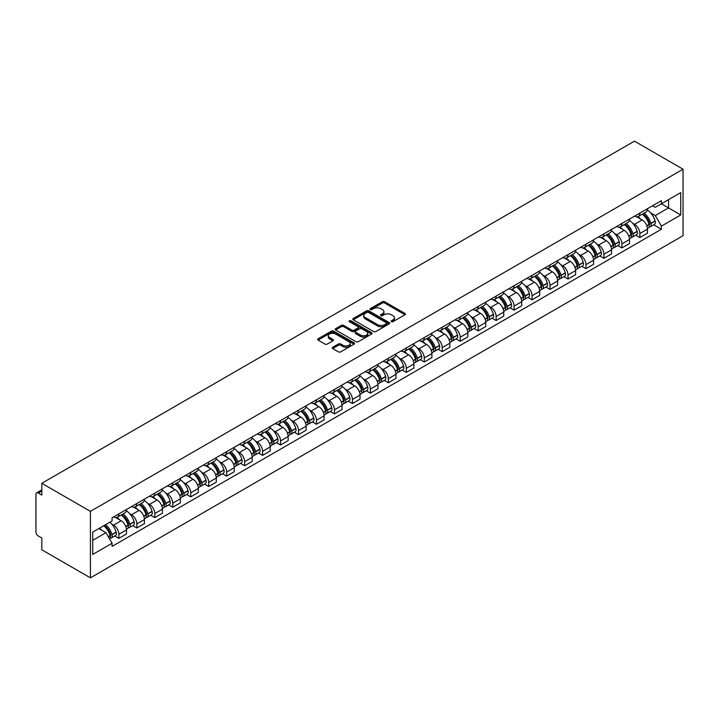 <?xml version="1.0" encoding="UTF-8"?>
<svg xmlns="http://www.w3.org/2000/svg" width="719" height="719" viewBox="0 0 719 719"><rect width="100%" height="100%" fill="white"/><g stroke="black" fill="none" stroke-linecap="round" stroke-linejoin="round"><path stroke-width="1.08" d="M391.379 321.69A1.123 0.647 0 0 0 392.96 321.69L404.968 314.751A1.6 0.926 0 0 0 405.435 314.104A1.6 0.926 0 0 0 404.968 313.448L384.62 301.701A1.6 0.926 0 0 0 382.364 301.701L370.348 308.631A1.123 0.647 0 0 0 370.024 309.089A1.123 0.647 0 0 0 370.348 309.547A1.123 0.647 0 0 0 371.93 309.547L373.485 308.649A5.114 2.957 0 0 1 380.719 308.649L382.418 309.628A5.114 2.957 0 0 1 383.919 311.713A5.114 2.957 0 0 1 382.418 313.808L380.863 314.706A1.123 0.647 0 0 0 380.531 315.165A1.123 0.647 0 0 0 380.863 315.614A1.123 0.647 0 0 0 382.445 315.614L384 314.724A5.114 2.957 0 0 1 391.235 314.724L392.934 315.695A5.114 2.957 0 0 1 394.425 317.789A5.114 2.957 0 0 1 392.934 319.874L391.379 320.773A1.123 0.647 0 0 0 391.046 321.231A1.123 0.647 0 0 0 391.379 321.69L391.379 320.773M332.735 347.25A1.6 0.926 0 0 0 332.268 347.906A1.6 0.926 0 0 0 332.735 348.562L338.442 351.852A1.6 0.926 0 0 0 340.707 351.852L354.045 344.149A1.6 0.926 0 0 0 354.512 343.502A1.6 0.926 0 0 0 354.045 342.846L333.697 331.099A1.6 0.926 0 0 0 331.432 331.099L318.095 338.802A1.6 0.926 0 0 0 317.627 339.458A1.6 0.926 0 0 0 318.095 340.105L324.988 344.086A1.6 0.926 0 0 0 327.253 344.086L332.96 340.797A1.6 0.926 0 0 0 333.427 340.141A1.6 0.926 0 0 0 332.96 339.485L329.545 337.517A4.278 2.472 0 0 1 328.286 335.764A4.278 2.472 0 0 1 330.929 333.49A4.278 2.472 0 0 1 335.593 334.02L348.985 341.759A4.278 2.472 0 0 1 350.234 343.502A4.278 2.472 0 0 1 347.601 345.785A4.278 2.472 0 0 1 342.936 345.246L340.707 343.961A1.6 0.926 0 0 0 338.442 343.961L332.735 347.25L332.735 348.562M90.423 511.362L41.819 483.303L634.455 141.149L683.05 169.208L90.423 511.362L90.423 577.851L683.05 235.697L683.05 169.208M373.601 331.558A1.6 0.926 0 0 0 375.857 331.558L389.195 323.856A1.6 0.926 0 0 0 389.671 323.208A1.6 0.926 0 0 0 389.195 322.552L368.856 310.806A1.6 0.926 0 0 0 366.591 310.806L353.254 318.508A1.6 0.926 0 0 0 352.786 319.155A1.6 0.926 0 0 0 353.254 319.811L373.601 331.558M349.802 321.932A1.123 0.647 0 0 1 350.935 322.085L350.935 320.755L371.624 332.699A1.6 0.926 0 0 1 372.091 333.355A1.6 0.926 0 0 1 371.624 334.002L358.287 341.705A1.6 0.926 0 0 1 356.022 341.705L335.674 329.958L341.381 326.687L341.381 325.356L335.674 328.655A1.6 0.926 0 0 0 335.207 329.302A1.6 0.926 0 0 0 335.674 329.958L335.674 328.655M341.381 326.687A1.6 0.926 0 0 1 343.646 326.687L343.646 325.356A1.6 0.926 0 0 0 341.381 325.356M343.646 325.356L351.897 330.12A1.6 0.926 0 0 0 354.152 330.12L357.945 327.936A1.6 0.926 0 0 0 358.413 327.28A1.6 0.926 0 0 0 357.945 326.633L349.353 321.672A1.123 0.647 0 0 1 349.021 321.213A1.123 0.647 0 0 1 349.713 320.62A1.123 0.647 0 0 1 350.935 320.755M41.819 483.303L41.819 495.067L38.251 493.009A3.253 1.878 -120 0 0 36.624 492.848A3.253 1.878 -120 0 0 35.95 494.339L35.95 531.97A3.253 1.878 -120 0 0 38.251 535.961L41.819 538.019L41.819 549.792L90.423 577.851M639.865 213.094A7.496 4.323 60 0 1 638.31 216.455L645.914 212.069A7.496 4.323 -120 0 0 647.468 208.708M632.648 223.223L634.562 224.328A7.496 4.323 60 0 1 639.865 233.504L647.468 229.118A7.496 4.323 -120 0 0 642.166 219.942L636.728 216.796M647.468 229.118L647.468 233.172L639.865 237.558L635.74 235.176M638.31 216.455A7.496 4.323 60 0 1 634.625 216.113M639.865 233.504L639.865 237.558M621.899 223.465A7.496 4.323 60 0 1 620.344 226.827L627.948 222.441A7.496 4.323 -120 0 0 629.502 219.079M617.774 245.556L621.899 247.929L629.502 243.543L629.502 239.49A7.496 4.323 -120 0 0 624.2 230.314L618.762 227.168M620.344 226.827A7.496 4.323 60 0 1 616.659 226.485M614.682 233.594L616.605 234.7A7.496 4.323 60 0 1 621.899 243.876L621.899 247.929M603.933 233.837A7.496 4.323 60 0 1 602.378 237.198L609.982 232.812A7.496 4.323 -120 0 0 611.536 229.451M599.808 255.928L603.933 258.301L611.536 253.915L611.536 249.861A7.496 4.323 -120 0 0 606.234 240.685L600.796 237.54M602.378 237.198A7.496 4.323 60 0 1 598.693 236.866M596.716 243.966L598.639 245.071A7.496 4.323 60 0 1 603.933 254.247L603.933 258.301M585.967 244.208A7.496 4.323 60 0 1 584.412 247.57L592.016 243.184A7.496 4.323 -120 0 0 593.57 239.822M581.842 266.3L585.967 268.672L593.57 264.286L593.57 260.233A7.496 4.323 -120 0 0 588.268 251.057L582.83 247.92M584.412 247.57A7.496 4.323 60 0 1 580.727 247.237M578.75 254.337L580.673 255.443A7.496 4.323 60 0 1 585.967 264.619L585.967 268.672M568.001 254.58A7.496 4.323 60 0 1 566.455 257.941L574.05 253.555A7.496 4.323 -120 0 0 575.604 250.194M563.885 276.671L568.001 279.053L575.604 274.658L575.604 270.605A7.496 4.323 -120 0 0 570.302 261.428L564.864 258.292M566.455 257.941A7.496 4.323 60 0 1 562.761 257.609M560.784 264.709L562.707 265.814A7.496 4.323 60 0 1 568.001 274.991L568.001 279.053M550.035 264.952A7.496 4.323 60 0 1 548.489 268.313L556.084 263.927A7.496 4.323 -120 0 0 557.638 260.566M545.919 287.043L550.035 289.424L557.638 285.03L557.638 280.976A7.496 4.323 -120 0 0 552.336 271.8L546.898 268.663M548.489 268.313A7.496 4.323 60 0 1 544.795 267.98M542.827 275.08L544.741 276.186A7.496 4.323 60 0 1 550.035 285.362L550.035 289.424M532.069 275.323A7.496 4.323 60 0 1 530.523 278.684L538.118 274.298A7.496 4.323 -120 0 0 539.672 270.937M527.953 297.414L532.069 299.796L539.672 295.401L539.672 291.348A7.496 4.323 -120 0 0 534.379 282.172L528.932 279.035M530.523 278.684A7.496 4.323 60 0 1 526.829 278.352M524.861 285.452L526.775 286.566A7.496 4.323 60 0 1 532.069 295.734L532.069 299.796M514.103 285.695A7.496 4.323 60 0 1 512.557 289.065L520.152 284.67A7.496 4.323 -120 0 0 521.706 281.309M509.987 307.786L514.103 310.168L521.706 305.782L521.706 301.719A7.496 4.323 -120 0 0 516.413 292.543L510.966 289.406M512.557 289.065A7.496 4.323 60 0 1 508.863 288.723M506.895 295.824L508.809 296.938A7.496 4.323 60 0 1 514.103 306.105L514.103 310.168M496.137 296.066A7.496 4.323 60 0 1 494.591 299.437L502.186 295.042A7.496 4.323 -120 0 0 503.74 291.68M492.021 318.158L496.137 320.539L503.74 316.153L503.74 312.091A7.496 4.323 -120 0 0 498.447 302.915L493 299.778M494.591 299.437A7.496 4.323 60 0 1 490.897 299.095M488.929 306.204L490.843 307.31A7.496 4.323 60 0 1 496.137 316.486L496.137 320.539M478.171 306.438A7.496 4.323 60 0 1 476.625 309.808L484.229 305.413A7.496 4.323 -120 0 0 485.774 302.052M474.055 328.529L478.171 330.911L485.774 326.525L485.774 322.463A7.496 4.323 -120 0 0 480.481 313.286L475.034 310.15M476.625 309.808A7.496 4.323 60 0 1 472.931 309.467M470.963 316.576L472.877 317.681A7.496 4.323 60 0 1 478.171 326.857L478.171 330.911M460.214 316.818A7.496 4.323 60 0 1 458.659 320.18L466.263 315.785A7.496 4.323 -120 0 0 467.808 312.423M456.089 338.901L460.214 341.282L467.808 336.896L467.808 332.834A7.496 4.323 -120 0 0 462.515 323.667L457.077 320.521M458.659 320.18A7.496 4.323 60 0 1 454.974 319.838M452.997 326.947L454.911 328.053A7.496 4.323 60 0 1 460.214 337.229L460.214 341.282M442.248 327.19A7.496 4.323 60 0 1 440.693 330.551L448.297 326.165A7.496 4.323 -120 0 0 449.842 322.795M438.123 349.272L442.248 351.654L449.842 347.268L449.842 343.215A7.496 4.323 -120 0 0 444.549 334.038L439.111 330.893M440.693 330.551A7.496 4.323 60 0 1 437.008 330.21M435.031 337.319L436.945 338.424A7.496 4.323 60 0 1 442.248 347.601L442.248 351.654M424.282 337.562A7.496 4.323 60 0 1 422.727 340.923L430.33 336.537A7.496 4.323 -120 0 0 431.876 333.167M420.157 359.644L424.282 362.025L431.876 357.64L431.876 353.586A7.496 4.323 -120 0 0 426.583 344.41L421.145 341.264M422.727 340.923A7.496 4.323 60 0 1 419.042 340.581M417.065 347.69L418.979 348.796A7.496 4.323 60 0 1 424.282 357.972L424.282 362.025M406.316 347.933A7.496 4.323 60 0 1 404.761 351.294L412.364 346.909A7.496 4.323 -120 0 0 413.91 343.547M402.191 370.015L406.316 372.397L413.91 368.011L413.91 363.958A7.496 4.323 -120 0 0 408.617 354.782L403.179 351.636M404.761 351.294A7.496 4.323 60 0 1 401.076 350.953M399.099 358.062L401.013 359.167A7.496 4.323 60 0 1 406.316 368.344L406.316 372.397M388.35 358.305A7.496 4.323 60 0 1 386.795 361.666L394.398 357.28A7.496 4.323 -120 0 0 395.944 353.919M384.225 380.396L388.35 382.769L395.953 378.383L395.953 374.329A7.496 4.323 -120 0 0 390.651 365.153L385.213 362.008M386.795 361.666A7.496 4.323 60 0 1 383.11 361.324M381.133 368.434L383.047 369.539A7.496 4.323 60 0 1 388.35 378.715L388.35 382.769M370.384 368.676A7.496 4.323 60 0 1 368.829 372.038L376.432 367.652A7.496 4.323 -120 0 0 377.987 364.29M366.259 390.768L370.384 393.14L377.987 388.754L377.987 384.701A7.496 4.323 -120 0 0 372.685 375.525L367.247 372.379M368.829 372.038A7.496 4.323 60 0 1 365.144 371.696M363.167 378.805L365.081 379.911A7.496 4.323 60 0 1 370.384 389.087L370.384 393.14M352.418 379.048A7.496 4.323 60 0 1 350.863 382.409L358.466 378.023A7.496 4.323 -120 0 0 360.021 374.662M348.293 401.139L352.418 403.512L360.021 399.126L360.021 395.073A7.496 4.323 -120 0 0 354.719 385.896L349.281 382.751M350.863 382.409A7.496 4.323 60 0 1 347.178 382.077M345.201 389.177L347.124 390.282A7.496 4.323 60 0 1 352.418 399.458L352.418 403.512M334.452 389.419A7.496 4.323 60 0 1 332.897 392.781L340.5 388.395A7.496 4.323 -120 0 0 342.055 385.033M330.327 411.511L334.452 413.892L342.055 409.497L342.055 405.444A7.496 4.323 -120 0 0 336.753 396.268L331.315 393.131M332.897 392.781A7.496 4.323 60 0 1 329.212 392.448M327.235 399.548L329.158 400.654A7.496 4.323 60 0 1 334.452 409.83L334.452 413.892M316.486 399.791A7.496 4.323 60 0 1 314.931 403.152L322.534 398.766A7.496 4.323 -120 0 0 324.089 395.405M312.361 421.882L316.486 424.264L324.089 419.869L324.089 415.816A7.496 4.323 -120 0 0 318.787 406.639L313.349 403.503M314.931 403.152A7.496 4.323 60 0 1 311.246 402.82M309.269 409.92L311.192 411.025A7.496 4.323 60 0 1 316.486 420.202L316.486 424.264M298.52 410.163A7.496 4.323 60 0 1 296.974 413.524L304.568 409.138A7.496 4.323 -120 0 0 306.123 405.777M294.404 432.254L298.52 434.636L306.123 430.241L306.123 426.187A7.496 4.323 -120 0 0 300.821 417.011L295.383 413.874M296.974 413.524A7.496 4.323 60 0 1 293.28 413.191M291.312 420.291L293.226 421.397A7.496 4.323 60 0 1 298.52 430.573L298.52 434.636M280.554 420.534A7.496 4.323 60 0 1 279.008 423.895L286.602 419.51A7.496 4.323 -120 0 0 288.157 416.148M276.438 442.625L280.554 445.007L288.157 440.612L288.157 436.559A7.496 4.323 -120 0 0 282.864 427.383L277.417 424.246M279.008 423.895A7.496 4.323 60 0 1 275.314 423.563M273.346 430.663L275.26 431.777A7.496 4.323 60 0 1 280.554 440.945L280.554 445.007M262.588 430.906A7.496 4.323 60 0 1 261.042 434.276L268.636 429.881A7.496 4.323 -120 0 0 270.191 426.52M258.472 452.997L262.588 455.379L270.191 450.993L270.191 446.93A7.496 4.323 -120 0 0 264.898 437.754L259.451 434.618M261.042 434.276A7.496 4.323 60 0 1 257.348 433.934M255.38 441.035L257.294 442.149A7.496 4.323 60 0 1 262.588 451.325L262.588 455.379M244.622 441.277A7.496 4.323 60 0 1 243.076 444.648L250.67 440.253A7.496 4.323 -120 0 0 252.225 436.891M240.506 463.369L244.622 465.75L252.225 461.364L252.225 457.302A7.496 4.323 -120 0 0 246.932 448.126L241.485 444.989M243.076 444.648A7.496 4.323 60 0 1 239.382 444.306M237.414 451.415L239.328 452.521A7.496 4.323 60 0 1 244.622 461.697L244.622 465.75M226.656 451.649A7.496 4.323 60 0 1 225.11 455.019L232.704 450.624A7.496 4.323 -120 0 0 234.259 447.263M222.539 473.74L226.656 476.122L234.259 471.736L234.259 467.674A7.496 4.323 -120 0 0 228.966 458.497L223.519 455.361M225.11 455.019A7.496 4.323 60 0 1 221.416 454.678M219.448 461.787L221.362 462.892A7.496 4.323 60 0 1 226.656 472.068L226.656 476.122M208.69 462.029A7.496 4.323 60 0 1 207.144 465.391L214.747 460.996A7.496 4.323 -120 0 0 216.293 457.635M204.573 484.112L208.699 486.493L216.293 482.107L216.293 478.045A7.496 4.323 -120 0 0 211 468.878L205.553 465.732M207.144 465.391A7.496 4.323 60 0 1 203.459 465.049M201.482 472.158L203.396 473.264A7.496 4.323 60 0 1 208.699 482.44L208.699 486.493M190.733 472.401A7.496 4.323 60 0 1 189.178 475.762L196.781 471.376A7.496 4.323 -120 0 0 198.327 468.006M186.607 494.483L190.733 496.865L198.327 492.479L198.327 488.426A7.496 4.323 -120 0 0 193.034 479.249L187.596 476.104M189.178 475.762A7.496 4.323 60 0 1 185.493 475.421M183.516 482.53L185.43 483.635A7.496 4.323 60 0 1 190.733 492.812L190.733 496.865M172.767 482.773A7.496 4.323 60 0 1 171.212 486.134L178.815 481.748A7.496 4.323 -120 0 0 180.361 478.378M168.641 504.855L172.767 507.237L180.361 502.851L180.361 498.797A7.496 4.323 -120 0 0 175.068 489.621L169.63 486.475M171.212 486.134A7.496 4.323 60 0 1 167.527 485.792M165.55 492.901L167.464 494.007A7.496 4.323 60 0 1 172.767 503.183L172.767 507.237M154.801 493.144A7.496 4.323 60 0 1 153.246 496.505L160.849 492.12A7.496 4.323 -120 0 0 162.395 488.758M150.675 515.226L154.801 517.608L162.395 513.222L162.395 509.169A7.496 4.323 -120 0 0 157.102 499.993L151.664 496.847M153.246 496.505A7.496 4.323 60 0 1 149.561 496.164M147.584 503.273L149.498 504.379A7.496 4.323 60 0 1 154.801 513.555L154.801 517.608M136.835 503.516A7.496 4.323 60 0 1 135.28 506.877L142.883 502.491A7.496 4.323 -120 0 0 144.429 499.13M132.709 525.607L136.835 527.98L144.429 523.594L144.429 519.54A7.496 4.323 -120 0 0 139.135 510.364L133.698 507.219M135.28 506.877A7.496 4.323 60 0 1 131.595 506.536M129.618 513.645L131.532 514.75A7.496 4.323 60 0 1 136.835 523.926L136.835 527.98M118.869 513.887A7.496 4.323 60 0 1 117.314 517.249L124.917 512.863A7.496 4.323 -120 0 0 126.472 509.501M114.743 535.979L118.869 538.351L126.472 533.965L126.472 529.912A7.496 4.323 -120 0 0 121.169 520.736L115.732 517.59M117.314 517.249A7.496 4.323 60 0 1 113.629 516.916M111.652 524.016L113.566 525.122A7.496 4.323 60 0 1 118.869 534.298L118.869 538.351M652.591 205.742L655.297 207.306L680.749 192.611L668.535 199.657L668.535 207.908L655.297 215.556L650.614 212.851M92.724 540.346L105.972 532.707L112.074 543.276L92.724 554.448L92.724 532.105L112.074 520.933L112.074 517.806L661.399 200.655L661.399 203.783L680.749 214.954L661.399 226.126L655.297 215.556M680.749 192.611L680.749 214.954M112.074 543.276L112.074 546.404L661.399 229.253L661.399 226.126M105.972 532.707L98.827 528.582M653.706 224.804L661.399 229.253M391.819 321.842L392.934 321.204A5.114 2.957 0 0 0 394.425 319.119L394.425 317.789M383.919 311.713L383.919 313.044A5.114 2.957 0 0 1 382.418 315.138L381.313 315.776M404.95 314.769L384.62 303.032A1.6 0.926 0 0 0 382.364 303.032L370.797 309.709M389.177 323.865L368.856 312.136A1.6 0.926 0 0 0 366.591 312.136L353.272 319.82L353.254 318.508M386.373 323.658A1.123 0.647 0 0 0 386.696 323.208A1.123 0.647 0 0 0 386.373 322.75L368.514 312.432A1.123 0.647 0 0 0 366.933 312.432L365.288 313.385A5.114 2.957 0 0 0 363.796 315.47A5.114 2.957 0 0 0 365.288 317.555L377.502 324.611A5.114 2.957 0 0 0 384.737 324.611L386.373 323.658L386.373 324.988A1.123 0.647 0 0 0 386.696 324.53L386.696 323.208M363.796 315.47L363.796 316.8A5.114 2.957 0 0 0 365.288 318.885L365.288 317.555M386.373 324.988L384.737 325.941A5.114 2.957 0 0 1 377.502 325.941L365.288 318.885M343.646 326.687L351.897 331.45A1.6 0.926 0 0 0 354.152 331.45L357.945 329.266A1.6 0.926 0 0 0 358.413 328.61L358.413 327.28M350.935 322.085L371.597 334.02M360.462 335.063A4.278 2.472 0 0 0 365.117 335.602A4.278 2.472 0 0 0 367.76 333.319A4.278 2.472 0 0 0 366.51 331.576L361.783 328.853A1.6 0.926 0 0 0 359.527 328.853L355.743 331.037A1.6 0.926 0 0 0 355.267 331.693A1.6 0.926 0 0 0 355.743 332.34L360.462 335.063L360.462 336.393A4.278 2.472 0 0 0 365.117 336.932A4.278 2.472 0 0 0 367.76 334.65L367.76 333.319M355.267 331.693L355.267 333.014A1.6 0.926 0 0 0 355.743 333.67L355.743 332.34M360.462 336.393L355.743 333.67M350.234 343.502L350.234 344.832A4.278 2.472 0 0 1 347.601 347.115A4.278 2.472 0 0 1 342.936 346.576L340.707 345.291A1.6 0.926 0 0 0 338.442 345.291L332.753 348.571M328.286 335.764L328.286 337.094A4.278 2.472 0 0 0 329.545 338.847L329.545 337.517M332.96 339.485L332.96 340.797L329.545 338.847M354.027 344.167L333.697 332.43A1.6 0.926 0 0 0 331.432 332.43L318.122 340.123M642.687 213.929A10.264 5.923 60 0 1 642.741 213.956A10.264 5.923 60 0 1 649.491 223.16L649.554 223.375A1.995 1.15 60 0 1 649.239 224.939A1.995 1.15 60 0 1 649.194 224.966M642.247 214.19A12.376 7.145 60 0 1 649.041 224.4L649.104 224.616A4.116 2.373 60 0 1 648.457 227.842L647.433 228.426M649.158 226.934A4.116 2.373 -120 0 0 650.3 226.773A4.116 2.373 -120 0 0 650.947 223.546L650.884 223.33A12.376 7.145 -120 0 0 644.089 213.121M647.307 210.02A12.376 7.145 60 0 1 655.09 220.904L655.153 221.119A4.116 2.373 60 0 1 654.506 224.346L650.3 226.773M638.023 216.599A12.376 7.145 60 0 1 640.602 219.034M646.624 219.052L648.205 219.969M624.73 224.301A10.264 5.923 60 0 1 624.775 224.328A10.264 5.923 60 0 1 631.525 233.54L631.588 233.747A1.995 1.15 60 0 1 631.273 235.311A1.995 1.15 60 0 1 631.228 235.338M624.281 224.562A12.376 7.145 60 0 1 631.075 234.771L631.138 234.987A4.116 2.373 60 0 1 630.491 238.214L629.467 238.807M631.192 237.306A4.116 2.373 -120 0 0 632.334 237.144A4.116 2.373 -120 0 0 632.981 233.918L632.918 233.711A12.376 7.145 -120 0 0 626.123 223.492M629.341 220.391A12.376 7.145 60 0 1 637.124 231.284L637.187 231.491A4.116 2.373 60 0 1 636.54 234.718L632.334 237.144M620.057 226.97A12.376 7.145 60 0 1 622.636 229.415M628.658 229.424L630.239 230.341M606.764 234.673A10.264 5.923 60 0 1 606.809 234.7A10.264 5.923 60 0 1 613.568 243.912L613.622 244.118A1.995 1.15 60 0 1 613.307 245.691A1.995 1.15 60 0 1 613.262 245.709M606.315 234.933A12.376 7.145 60 0 1 613.118 245.143L613.172 245.359A4.116 2.373 60 0 1 612.525 248.585L611.501 249.178M613.226 247.678A4.116 2.373 -120 0 0 614.368 247.525A4.116 2.373 -120 0 0 615.015 244.289L614.961 244.083A12.376 7.145 -120 0 0 608.157 233.864M611.375 230.763A12.376 7.145 60 0 1 619.158 241.656L619.221 241.863A4.116 2.373 60 0 1 618.574 245.098L614.368 247.525M602.091 237.342A12.376 7.145 60 0 1 604.679 239.787M610.692 239.804L612.273 240.712M588.798 245.044A10.264 5.923 60 0 1 588.843 245.071A10.264 5.923 60 0 1 595.602 254.283L595.656 254.49A1.995 1.15 60 0 1 595.341 256.063A1.995 1.15 60 0 1 595.296 256.081M588.349 245.305A12.376 7.145 60 0 1 595.152 255.515L595.206 255.73A4.116 2.373 60 0 1 594.559 258.957L593.534 259.55M595.26 258.049A4.116 2.373 -120 0 0 596.402 257.896A4.116 2.373 -120 0 0 597.049 254.661L596.995 254.454A12.376 7.145 -120 0 0 590.191 244.235M593.409 241.135A12.376 7.145 60 0 1 601.192 252.027L601.255 252.234A4.116 2.373 60 0 1 600.608 255.47L596.402 257.896M584.125 247.713A12.376 7.145 60 0 1 586.713 250.158M592.726 250.176L594.307 251.084M570.832 255.416A10.264 5.923 60 0 1 570.877 255.443A10.264 5.923 60 0 1 577.636 264.655L577.69 264.862A1.995 1.15 60 0 1 577.375 266.434A1.995 1.15 60 0 1 577.33 266.452M570.383 255.676A12.376 7.145 60 0 1 577.186 265.886L577.24 266.102A4.116 2.373 60 0 1 576.593 269.328L575.568 269.922M577.294 268.421A4.116 2.373 -120 0 0 578.436 268.268A4.116 2.373 -120 0 0 579.083 265.032L579.029 264.826A12.376 7.145 -120 0 0 572.225 254.607M575.452 251.506A12.376 7.145 60 0 1 583.226 262.399L583.289 262.606A4.116 2.373 60 0 1 582.642 265.841L578.436 268.268M566.159 258.085A12.376 7.145 60 0 1 568.747 260.53M574.76 260.548L576.341 261.455M552.866 265.787A10.264 5.923 60 0 1 552.92 265.814A10.264 5.923 60 0 1 559.67 275.026L559.724 275.233A1.995 1.15 60 0 1 559.409 276.806A1.995 1.15 60 0 1 559.364 276.824M552.417 266.048A12.376 7.145 60 0 1 559.22 276.258L559.274 276.473A4.116 2.373 60 0 1 558.627 279.7L557.602 280.293M559.328 278.792A4.116 2.373 -120 0 0 560.469 278.639A4.116 2.373 -120 0 0 561.117 275.413L561.063 275.197A12.376 7.145 -120 0 0 554.259 264.987M557.486 261.878A12.376 7.145 60 0 1 565.26 272.771L565.323 272.986A4.116 2.373 60 0 1 564.676 276.213L560.469 278.639M548.193 268.457A12.376 7.145 60 0 1 550.781 270.901M556.794 270.919L558.375 271.827M534.9 276.159A10.264 5.923 60 0 1 534.954 276.186A10.264 5.923 60 0 1 541.704 285.398L541.766 285.614A1.995 1.15 60 0 1 541.443 287.178A1.995 1.15 60 0 1 541.398 287.196M534.451 276.42A12.376 7.145 60 0 1 541.254 286.629L541.317 286.845A4.116 2.373 60 0 1 540.661 290.072L539.636 290.665M541.362 289.164A4.116 2.373 -120 0 0 542.503 289.011A4.116 2.373 -120 0 0 543.16 285.785L543.097 285.569A12.376 7.145 -120 0 0 536.293 275.359M539.52 272.249A12.376 7.145 60 0 1 547.303 283.142L547.357 283.358A4.116 2.373 60 0 1 546.71 286.584L542.503 289.011M530.227 278.828A12.376 7.145 60 0 1 532.815 281.273M538.828 281.291L540.409 282.199M516.934 286.53A10.264 5.923 60 0 1 516.988 286.566A10.264 5.923 60 0 1 523.738 295.77L523.8 295.985A1.995 1.15 60 0 1 523.486 297.549A1.995 1.15 60 0 1 523.441 297.576M516.485 286.791A12.376 7.145 60 0 1 523.288 297.001L523.351 297.217A4.116 2.373 60 0 1 522.695 300.443L521.679 301.036M523.405 299.535A4.116 2.373 -120 0 0 524.537 299.383A4.116 2.373 -120 0 0 525.194 296.156L525.131 295.94A12.376 7.145 -120 0 0 518.327 285.731M521.554 282.621A12.376 7.145 60 0 1 529.337 293.514L529.391 293.729A4.116 2.373 60 0 1 528.744 296.956L524.537 299.383M512.261 289.209A12.376 7.145 60 0 1 514.849 291.644M520.862 291.662L522.443 292.57M498.968 296.902A10.264 5.923 60 0 1 499.022 296.938A10.264 5.923 60 0 1 505.772 306.141L505.834 306.357A1.995 1.15 60 0 1 505.52 307.921A1.995 1.15 60 0 1 505.475 307.948M498.519 297.163A12.376 7.145 60 0 1 505.322 307.373L505.385 307.588A4.116 2.373 60 0 1 504.729 310.815L503.713 311.408M505.439 309.907A4.116 2.373 -120 0 0 506.571 309.754A4.116 2.373 -120 0 0 507.228 306.528L507.165 306.312A12.376 7.145 -120 0 0 500.361 296.102M503.588 292.993A12.376 7.145 60 0 1 511.371 303.885L511.425 304.101A4.116 2.373 60 0 1 510.778 307.328L506.571 309.754M494.295 299.58A12.376 7.145 60 0 1 496.883 302.016M502.905 302.034L504.477 302.942M481.002 307.274A10.264 5.923 60 0 1 481.056 307.31A10.264 5.923 60 0 1 487.806 316.513L487.868 316.728A1.995 1.15 60 0 1 487.554 318.292A1.995 1.15 60 0 1 487.509 318.319M480.553 307.534A12.376 7.145 60 0 1 487.356 317.753L487.419 317.96A4.116 2.373 60 0 1 486.763 321.186L485.747 321.779M487.473 320.279A4.116 2.373 -120 0 0 488.605 320.126A4.116 2.373 -120 0 0 489.262 316.899L489.199 316.684A12.376 7.145 -120 0 0 482.395 306.474M485.622 303.373A12.376 7.145 60 0 1 493.405 314.257L493.459 314.473A4.116 2.373 60 0 1 492.812 317.699L488.605 320.126M476.329 309.952A12.376 7.145 60 0 1 478.917 312.388M484.939 312.406L486.511 313.313M463.036 317.645A10.264 5.923 60 0 1 463.09 317.681A10.264 5.923 60 0 1 469.84 326.884L469.902 327.1A1.995 1.15 60 0 1 469.588 328.664A1.995 1.15 60 0 1 469.543 328.691M462.587 317.906A12.376 7.145 60 0 1 469.39 328.125L469.453 328.331A4.116 2.373 60 0 1 468.806 331.567L467.781 332.151M469.507 330.65A4.116 2.373 -120 0 0 470.648 330.497A4.116 2.373 -120 0 0 471.296 327.271L471.233 327.055A12.376 7.145 -120 0 0 464.429 316.845M467.656 313.745A12.376 7.145 60 0 1 475.439 324.629L475.502 324.844A4.116 2.373 60 0 1 474.846 328.071L470.648 330.497M458.363 320.323A12.376 7.145 60 0 1 460.951 322.759M466.973 322.777L468.545 323.694M445.07 328.026A10.264 5.923 60 0 1 445.124 328.053A10.264 5.923 60 0 1 451.874 337.256L451.936 337.472A1.995 1.15 60 0 1 451.622 339.035A1.995 1.15 60 0 1 451.577 339.062M444.621 328.277A12.376 7.145 60 0 1 451.424 338.496L451.487 338.703A4.116 2.373 60 0 1 450.84 341.938L449.815 342.523M451.541 341.022A4.116 2.373 -120 0 0 452.682 340.869A4.116 2.373 -120 0 0 453.329 337.642L453.267 337.427A12.376 7.145 -120 0 0 446.463 327.217M449.69 324.116A12.376 7.145 60 0 1 457.473 335L457.536 335.216A4.116 2.373 60 0 1 456.88 338.442L452.682 340.869M440.405 330.695A12.376 7.145 60 0 1 442.985 333.131M449.007 333.149L450.579 334.065M427.104 338.397A10.264 5.923 60 0 1 427.158 338.424A10.264 5.923 60 0 1 433.908 347.628L433.97 347.843A1.995 1.15 60 0 1 433.656 349.407A1.995 1.15 60 0 1 433.611 349.434M426.655 338.649A12.376 7.145 60 0 1 433.458 348.868L433.521 349.075A4.116 2.373 60 0 1 432.874 352.31L431.849 352.894M433.575 351.393A4.116 2.373 -120 0 0 434.716 351.24A4.116 2.373 -120 0 0 435.363 348.014L435.301 347.798A12.376 7.145 -120 0 0 428.497 337.588M431.724 334.488A12.376 7.145 60 0 1 439.507 345.372L439.57 345.587A4.116 2.373 60 0 1 438.914 348.814L434.716 351.24M422.439 341.067A12.376 7.145 60 0 1 425.019 343.502M431.041 343.52L432.613 344.437M409.138 348.769A10.264 5.923 60 0 1 409.192 348.796A10.264 5.923 60 0 1 415.942 357.999L416.004 358.215A1.995 1.15 60 0 1 415.69 359.779A1.995 1.15 60 0 1 415.645 359.806M408.689 349.021A12.376 7.145 60 0 1 415.492 359.239L415.555 359.446A4.116 2.373 60 0 1 414.908 362.682L413.883 363.266M415.609 361.774A4.116 2.373 -120 0 0 416.75 361.612A4.116 2.373 -120 0 0 417.397 358.386L417.335 358.17A12.376 7.145 -120 0 0 410.531 347.96M413.758 344.859A12.376 7.145 60 0 1 421.541 355.743L421.604 355.959A4.116 2.373 60 0 1 420.948 359.185L416.75 361.612M404.473 351.438A12.376 7.145 60 0 1 407.053 353.874M413.074 353.892L414.647 354.809M391.172 359.141A10.264 5.923 60 0 1 391.226 359.167A10.264 5.923 60 0 1 397.975 368.371L398.038 368.586A1.995 1.15 60 0 1 397.724 370.15A1.995 1.15 60 0 1 397.679 370.177M390.723 359.401A12.376 7.145 60 0 1 397.526 369.611L397.589 369.827A4.116 2.373 60 0 1 396.942 373.053L395.917 373.637M397.643 372.145A4.116 2.373 -120 0 0 398.784 371.984A4.116 2.373 -120 0 0 399.431 368.757L399.369 368.55A12.376 7.145 -120 0 0 392.565 358.332M395.792 355.231A12.376 7.145 60 0 1 403.575 366.115L403.638 366.331A4.116 2.373 60 0 1 402.982 369.557L398.784 371.984M386.507 361.81A12.376 7.145 60 0 1 389.087 364.254M395.108 364.263L396.69 365.18M373.206 369.512A10.264 5.923 60 0 1 373.26 369.539A10.264 5.923 60 0 1 380.009 378.751L380.072 378.958A1.995 1.15 60 0 1 379.758 380.531A1.995 1.15 60 0 1 379.713 380.549M372.766 369.773A12.376 7.145 60 0 1 379.56 379.983L379.623 380.198A4.116 2.373 60 0 1 378.976 383.425L377.951 384.018M379.677 382.517A4.116 2.373 -120 0 0 380.818 382.364A4.116 2.373 -120 0 0 381.465 379.129L381.403 378.922A12.376 7.145 -120 0 0 374.608 368.703M377.826 365.603A12.376 7.145 60 0 1 385.609 376.495L385.672 376.702A4.116 2.373 60 0 1 385.024 379.929L380.818 382.364M368.541 372.181A12.376 7.145 60 0 1 371.121 374.626M377.142 374.644L378.724 375.552M355.249 379.884A10.264 5.923 60 0 1 355.294 379.911A10.264 5.923 60 0 1 362.043 389.123L362.106 389.33A1.995 1.15 60 0 1 361.792 390.902A1.995 1.15 60 0 1 361.747 390.92M354.8 380.144A12.376 7.145 60 0 1 361.594 390.354L361.657 390.57A4.116 2.373 60 0 1 361.01 393.796L359.985 394.389M361.711 392.889A4.116 2.373 -120 0 0 362.852 392.736A4.116 2.373 -120 0 0 363.499 389.5L363.437 389.294A12.376 7.145 -120 0 0 356.642 379.075M359.86 375.974A12.376 7.145 60 0 1 367.643 386.867L367.706 387.074A4.116 2.373 60 0 1 367.058 390.309L362.852 392.736M350.575 382.553A12.376 7.145 60 0 1 353.155 384.998M359.176 385.016L360.758 385.923M337.283 390.255A10.264 5.923 60 0 1 337.328 390.282A10.264 5.923 60 0 1 344.086 399.494L344.14 399.701A1.995 1.15 60 0 1 343.826 401.274A1.995 1.15 60 0 1 343.781 401.292M336.834 390.516A12.376 7.145 60 0 1 343.637 400.726L343.691 400.941A4.116 2.373 60 0 1 343.044 404.168L342.019 404.761M343.745 403.26A4.116 2.373 -120 0 0 344.886 403.107A4.116 2.373 -120 0 0 345.533 399.872L345.479 399.665A12.376 7.145 -120 0 0 338.676 389.446M341.893 386.346A12.376 7.145 60 0 1 349.677 397.239L349.74 397.445A4.116 2.373 60 0 1 349.092 400.681L344.886 403.107M332.609 392.925A12.376 7.145 60 0 1 335.198 395.369M341.21 395.387L342.792 396.295M319.317 400.627A10.264 5.923 60 0 1 319.362 400.654A10.264 5.923 60 0 1 326.12 409.866L326.174 410.073A1.995 1.15 60 0 1 325.86 411.645A1.995 1.15 60 0 1 325.815 411.663M318.868 400.887A12.376 7.145 60 0 1 325.671 411.097L325.725 411.313A4.116 2.373 60 0 1 325.078 414.539L324.053 415.133M325.779 413.632A4.116 2.373 -120 0 0 326.92 413.479A4.116 2.373 -120 0 0 327.567 410.243L327.513 410.037A12.376 7.145 -120 0 0 320.71 399.818M323.927 396.717A12.376 7.145 60 0 1 331.711 407.61L331.774 407.817A4.116 2.373 60 0 1 331.126 411.052L326.92 413.479M314.643 403.296A12.376 7.145 60 0 1 317.232 405.741M323.244 405.759L324.826 406.666M301.351 410.998A10.264 5.923 60 0 1 301.405 411.025A10.264 5.923 60 0 1 308.154 420.238L308.208 420.444A1.995 1.15 60 0 1 307.894 422.017A1.995 1.15 60 0 1 307.849 422.035M300.901 411.259A12.376 7.145 60 0 1 307.705 421.469L307.759 421.685A4.116 2.373 60 0 1 307.112 424.911L306.087 425.504M307.813 424.003A4.116 2.373 -120 0 0 308.954 423.851A4.116 2.373 -120 0 0 309.601 420.624L309.547 420.408A12.376 7.145 -120 0 0 302.744 410.198M305.97 407.089A12.376 7.145 60 0 1 313.745 417.982L313.808 418.197A4.116 2.373 60 0 1 313.16 421.424L308.954 423.851M296.677 413.668A12.376 7.145 60 0 1 299.266 416.112M305.278 416.13L306.86 417.038M283.385 421.37A10.264 5.923 60 0 1 283.439 421.397A10.264 5.923 60 0 1 290.188 430.609L290.242 430.825A1.995 1.15 60 0 1 289.928 432.389A1.995 1.15 60 0 1 289.883 432.416M282.935 421.631A12.376 7.145 60 0 1 289.739 431.84L289.793 432.056A4.116 2.373 60 0 1 289.146 435.283L288.121 435.876M289.847 434.375A4.116 2.373 -120 0 0 290.988 434.222A4.116 2.373 -120 0 0 291.635 430.996L291.581 430.78A12.376 7.145 -120 0 0 284.778 420.57M288.004 417.46A12.376 7.145 60 0 1 295.779 428.353L295.842 428.569A4.116 2.373 60 0 1 295.194 431.795L290.988 434.222M278.711 424.039A12.376 7.145 60 0 1 281.3 426.484M287.312 426.502L288.894 427.41M265.419 431.742A10.264 5.923 60 0 1 265.473 431.777A10.264 5.923 60 0 1 272.222 440.981L272.285 441.196A1.995 1.15 60 0 1 271.962 442.76A1.995 1.15 60 0 1 271.917 442.787M264.969 432.002A12.376 7.145 60 0 1 271.773 442.212L271.836 442.428A4.116 2.373 60 0 1 271.18 445.654L270.155 446.247M271.89 444.746A4.116 2.373 -120 0 0 273.022 444.594A4.116 2.373 -120 0 0 273.678 441.367L273.615 441.151A12.376 7.145 -120 0 0 266.812 430.942M270.038 427.832A12.376 7.145 60 0 1 277.822 438.725L277.876 438.941A4.116 2.373 60 0 1 277.228 442.167L273.022 444.594M260.745 434.42A12.376 7.145 60 0 1 263.334 436.855M269.346 436.873L270.928 437.781M247.453 442.113A10.264 5.923 60 0 1 247.507 442.149A10.264 5.923 60 0 1 254.256 451.352L254.319 451.568A1.995 1.15 60 0 1 254.005 453.132A1.995 1.15 60 0 1 253.96 453.159M247.003 442.374A12.376 7.145 60 0 1 253.807 452.584L253.87 452.799A4.116 2.373 60 0 1 253.214 456.026L252.198 456.619M253.924 455.118A4.116 2.373 -120 0 0 255.056 454.965A4.116 2.373 -120 0 0 255.712 451.739L255.649 451.523A12.376 7.145 -120 0 0 248.846 441.313M252.072 438.204A12.376 7.145 60 0 1 259.856 449.096L259.91 449.312A4.116 2.373 60 0 1 259.262 452.539L255.056 454.965M242.779 444.791A12.376 7.145 60 0 1 245.368 447.227M251.38 447.245L252.962 448.153M229.487 452.485A10.264 5.923 60 0 1 229.541 452.521A10.264 5.923 60 0 1 236.29 461.724L236.353 461.94A1.995 1.15 60 0 1 236.039 463.503A1.995 1.15 60 0 1 235.994 463.53M229.037 452.745A12.376 7.145 60 0 1 235.841 462.964L235.904 463.171A4.116 2.373 60 0 1 235.248 466.397L234.232 466.991M235.958 465.49A4.116 2.373 -120 0 0 237.09 465.337A4.116 2.373 -120 0 0 237.746 462.11L237.683 461.895A12.376 7.145 -120 0 0 230.88 451.685M234.106 448.584A12.376 7.145 60 0 1 241.89 459.468L241.944 459.684A4.116 2.373 60 0 1 241.296 462.91L237.09 465.337M224.813 455.163A12.376 7.145 60 0 1 227.402 457.599M233.423 457.617L234.996 458.524M211.521 462.856A10.264 5.923 60 0 1 211.575 462.892A10.264 5.923 60 0 1 218.324 472.095L218.387 472.311A1.995 1.15 60 0 1 218.073 473.875A1.995 1.15 60 0 1 218.028 473.902M211.071 463.117A12.376 7.145 60 0 1 217.875 473.336L217.938 473.542A4.116 2.373 60 0 1 217.282 476.778L216.266 477.362M217.992 475.861A4.116 2.373 -120 0 0 219.124 475.708A4.116 2.373 -120 0 0 219.78 472.482L219.717 472.266A12.376 7.145 -120 0 0 212.914 462.056M216.14 458.956A12.376 7.145 60 0 1 223.924 469.84L223.977 470.055A4.116 2.373 60 0 1 223.33 473.282L219.124 475.708M206.847 465.535A12.376 7.145 60 0 1 209.436 467.97M215.457 467.988L217.03 468.905M193.555 473.237A10.264 5.923 60 0 1 193.609 473.264A10.264 5.923 60 0 1 200.358 482.467L200.421 482.683A1.995 1.15 60 0 1 200.107 484.246A1.995 1.15 60 0 1 200.062 484.273M193.105 473.488A12.376 7.145 60 0 1 199.909 483.707L199.972 483.914A4.116 2.373 60 0 1 199.325 487.149L198.3 487.734M200.026 486.233A4.116 2.373 -120 0 0 201.167 486.08A4.116 2.373 -120 0 0 201.814 482.853L201.751 482.638A12.376 7.145 -120 0 0 194.948 472.428M198.174 469.327A12.376 7.145 60 0 1 205.958 480.211L206.02 480.427A4.116 2.373 60 0 1 205.364 483.653L201.167 486.08M188.881 475.906A12.376 7.145 60 0 1 191.47 478.342M197.491 478.36L199.064 479.276M175.589 483.608A10.264 5.923 60 0 1 175.643 483.635A10.264 5.923 60 0 1 182.392 492.839L182.455 493.054A1.995 1.15 60 0 1 182.141 494.618A1.995 1.15 60 0 1 182.096 494.645M175.139 483.86A12.376 7.145 60 0 1 181.943 494.079L182.006 494.286A4.116 2.373 60 0 1 181.359 497.521L180.334 498.105M182.06 496.613A4.116 2.373 -120 0 0 183.201 496.452A4.116 2.373 -120 0 0 183.848 493.225L183.785 493.009A12.376 7.145 -120 0 0 176.982 482.8M180.208 479.699A12.376 7.145 60 0 1 187.992 490.583L188.054 490.798A4.116 2.373 60 0 1 187.398 494.025L183.201 496.452M170.924 486.278A12.376 7.145 60 0 1 173.504 488.713M179.525 488.731L181.098 489.648M157.623 493.98A10.264 5.923 60 0 1 157.677 494.007A10.264 5.923 60 0 1 164.426 503.21L164.489 503.426A1.995 1.15 60 0 1 164.175 504.99A1.995 1.15 60 0 1 164.13 505.017M157.173 494.232A12.376 7.145 60 0 1 163.977 504.45L164.04 504.657A4.116 2.373 60 0 1 163.393 507.893L162.368 508.477M164.094 506.985A4.116 2.373 -120 0 0 165.235 506.823A4.116 2.373 -120 0 0 165.882 503.597L165.819 503.381A12.376 7.145 -120 0 0 159.016 493.171M162.242 490.07A12.376 7.145 60 0 1 170.026 500.954L170.088 501.17A4.116 2.373 60 0 1 169.432 504.396L165.235 506.823M152.958 496.649A12.376 7.145 60 0 1 155.538 499.085M161.559 499.103L163.132 500.02M139.657 504.352A10.264 5.923 60 0 1 139.711 504.379A10.264 5.923 60 0 1 146.46 513.582L146.523 513.797A1.995 1.15 60 0 1 146.209 515.361A1.995 1.15 60 0 1 146.164 515.388M139.207 504.612A12.376 7.145 60 0 1 146.011 514.822L146.074 515.038A4.116 2.373 60 0 1 145.427 518.264L144.402 518.857M146.128 517.356A4.116 2.373 -120 0 0 147.269 517.195A4.116 2.373 -120 0 0 147.916 513.968L147.853 513.761A12.376 7.145 -120 0 0 141.05 503.543M144.276 500.442A12.376 7.145 60 0 1 152.06 511.335L152.122 511.542A4.116 2.373 60 0 1 151.466 514.768L147.269 517.195M134.992 507.021A12.376 7.145 60 0 1 137.572 509.465M143.593 509.474L145.166 510.391M121.691 514.723A10.264 5.923 60 0 1 121.745 514.75A10.264 5.923 60 0 1 128.494 523.962L128.557 524.169A1.995 1.15 60 0 1 128.243 525.742A1.995 1.15 60 0 1 128.198 525.76M121.241 514.984A12.376 7.145 60 0 1 128.045 525.194L128.108 525.409A4.116 2.373 60 0 1 127.461 528.636L126.436 529.229M128.162 527.728A4.116 2.373 -120 0 0 129.303 527.575A4.116 2.373 -120 0 0 129.95 524.34L129.887 524.133A12.376 7.145 -120 0 0 123.093 513.914M126.31 510.814A12.376 7.145 60 0 1 134.094 521.706L134.156 521.913A4.116 2.373 60 0 1 133.509 525.149L129.303 527.575M117.026 517.392A12.376 7.145 60 0 1 119.606 519.837M125.627 519.855L127.209 520.763M104.282 525.436A10.264 5.923 60 0 1 110.528 534.334L110.591 534.541A1.995 1.15 60 0 1 110.277 536.113A1.995 1.15 60 0 1 110.232 536.131M103.761 525.733A12.376 7.145 60 0 1 110.079 535.565L110.142 535.781A4.116 2.373 60 0 1 109.576 538.953M110.196 538.1A4.116 2.373 -120 0 0 111.337 537.947A4.116 2.373 -120 0 0 111.984 534.711L111.921 534.505A12.376 7.145 -120 0 0 105.603 524.672M109.809 522.246A12.376 7.145 60 0 1 116.127 532.078L116.19 532.285A4.116 2.373 60 0 1 115.543 535.52L111.337 537.947M99.555 528.159A12.376 7.145 60 0 1 101.64 530.209M107.661 530.227L109.243 531.134M136.835 523.926L144.429 519.54M154.801 513.555L162.395 509.169M172.767 503.183L180.361 498.797M190.733 492.812L198.327 488.426M208.699 482.44L216.293 478.045M226.656 472.068L234.259 467.674M244.622 461.697L252.225 457.302M262.588 451.325L270.191 446.93M280.554 440.945L288.157 436.559M298.52 430.573L306.123 426.187M316.486 420.202L324.089 415.816M334.452 409.83L342.055 405.444M352.418 399.458L360.021 395.073M370.384 389.087L377.987 384.701M388.35 378.715L395.953 374.329M406.316 368.344L413.91 363.958M424.282 357.972L431.876 353.586M442.248 347.601L449.842 343.215M460.214 337.229L467.808 332.834M478.171 326.857L485.774 322.463M496.137 316.486L503.74 312.091M514.103 306.105L521.706 301.719M532.069 295.734L539.672 291.348M550.035 285.362L557.638 280.976M568.001 274.991L575.604 270.605M585.967 264.619L593.57 260.233M603.933 254.247L611.536 249.861M621.899 243.876L629.502 239.49M118.869 534.298L126.472 529.912M113.566 525.122L121.169 520.736M131.532 514.75L139.135 510.364M149.498 504.379L157.102 499.993M167.464 494.007L175.068 489.621M185.43 483.635L193.034 479.249M203.396 473.264L211 468.878M221.362 462.892L228.966 458.497M239.328 452.521L246.932 448.126M257.294 442.149L264.898 437.754M275.26 431.777L282.864 427.383M293.226 421.397L300.821 417.011M311.192 411.025L318.787 406.639M329.158 400.654L336.753 396.268M347.124 390.282L354.719 385.896M365.081 379.911L372.685 375.525M383.047 369.539L390.651 365.153M401.013 359.167L408.617 354.782M418.979 348.796L426.583 344.41M436.945 338.424L444.549 334.038M454.911 328.053L462.515 323.667M472.877 317.681L480.481 313.286M490.843 307.31L498.447 302.915M508.809 296.938L516.413 292.543M526.775 286.566L534.379 282.172M544.741 276.186L552.336 271.8M562.707 265.814L570.302 261.428M580.673 255.443L588.268 251.057M598.639 245.071L606.234 240.685M616.605 234.7L624.2 230.314M634.562 224.328L642.166 219.942M41.819 490.951L38.251 493.009M392.934 321.204L392.934 319.874M380.863 315.614L380.863 314.706M382.418 315.138L382.418 313.808M370.348 309.547L370.348 308.631M382.364 303.032L382.364 301.701M384.62 303.032L384.62 301.701M404.968 314.751L404.968 313.448M366.591 312.136L366.591 310.806M368.856 312.136L368.856 310.806M389.195 323.856L389.195 322.552M377.502 325.941L377.502 324.611M384.737 325.941L384.737 324.611M351.897 331.45L351.897 330.12M354.152 331.45L354.152 330.12M357.945 329.266L357.945 327.936M371.624 334.002L371.624 332.699M338.442 345.291L338.442 343.961M340.707 345.291L340.707 343.961M342.936 346.576L342.936 345.246M318.095 340.105L318.095 338.802M331.432 332.43L331.432 331.099M333.697 332.43L333.697 331.099M354.045 344.149L354.045 342.846M646.857 225.91L649.104 224.616M650.947 223.546L655.153 221.119M650.884 223.33L655.09 220.904M649.041 224.382L649.652 224.031M646.776 225.703L649.041 224.4M628.891 236.281L631.138 234.987M632.981 233.918L637.187 231.491M632.918 233.711L637.124 231.284M628.81 236.084L631.686 234.403M610.925 246.653L613.172 245.359M615.015 244.289L619.221 241.863M614.961 244.083L619.158 241.656M610.844 246.455L613.72 244.775M592.959 257.025L595.206 255.73M597.049 254.661L601.255 252.234M596.995 254.454L601.192 252.027M592.878 256.827L595.754 255.146M574.993 267.396L577.24 266.102M579.083 265.032L583.289 262.606M579.029 264.826L583.226 262.399M577.177 265.868L577.788 265.518M574.912 267.198L577.186 265.886M557.027 277.777L559.274 276.473M561.117 275.413L565.323 272.986M561.063 275.197L565.26 272.771M559.211 276.249L559.822 275.889M556.955 277.57L559.22 276.258M539.061 288.148L541.317 286.845M543.16 285.785L547.357 283.358M543.097 285.569L547.303 283.142M541.245 286.62L541.856 286.261M538.989 287.942L541.254 286.629M521.095 298.52L523.351 297.217M525.194 296.156L529.391 293.729M525.131 295.94L529.337 293.514M521.023 298.313L523.899 296.632M503.129 308.891L505.385 307.588M507.228 306.528L511.425 304.101M507.165 306.312L511.371 303.885M503.057 308.685L505.933 307.004M485.163 319.263L487.419 317.96M489.262 316.899L493.459 314.473M489.199 316.684L493.405 314.257M485.091 319.056L487.967 317.376M467.197 329.635L469.453 328.331M471.296 327.271L475.502 324.844M471.233 327.055L475.439 324.629M469.39 328.107L470.001 327.756M467.125 329.428L469.39 328.125M449.231 340.006L451.487 338.703M453.329 337.642L457.536 335.216M453.267 337.427L457.473 335M451.424 338.478L452.035 338.128M449.159 339.799L451.424 338.496M431.265 350.378L433.521 349.075M435.363 348.014L439.57 345.587M435.301 347.798L439.507 345.372M431.193 350.171L434.069 348.499M413.299 360.749L415.555 359.446M417.397 358.386L421.604 355.959M417.335 358.17L421.541 355.743M413.227 360.543L416.103 358.871M395.342 371.121L397.589 369.827M399.431 368.757L403.638 366.331M399.369 368.55L403.575 366.115M395.261 370.914L398.137 369.242M377.376 381.492L379.623 380.198M381.465 379.129L385.672 376.702M381.403 378.922L385.609 376.495M379.56 379.965L380.171 379.614M377.295 381.295L379.56 379.983M359.41 391.864L361.657 390.57M363.499 389.5L367.706 387.074M363.437 389.294L367.643 386.867M361.594 390.336L362.205 389.986M359.329 391.666L361.594 390.354M341.444 402.236L343.691 400.941M345.533 399.872L349.74 397.445M345.479 399.665L349.677 397.239M341.363 402.038L344.239 400.357M323.478 412.607L325.725 411.313M327.567 410.243L331.774 407.817M327.513 410.037L331.711 407.61M323.397 412.409L326.273 410.729M305.512 422.988L307.759 421.685M309.601 420.624L313.808 418.197M309.547 420.408L313.745 417.982M305.431 422.781L308.307 421.1M287.546 433.359L289.793 432.056M291.635 430.996L295.842 428.569M291.581 430.78L295.779 428.353M289.73 431.831L290.341 431.472M287.474 433.153L289.739 431.84M269.58 443.731L271.836 442.428M273.678 441.367L277.876 438.941M273.615 441.151L277.822 438.725M271.764 442.203L272.375 441.843M269.508 443.524L271.773 442.212M251.614 454.102L253.87 452.799M255.712 451.739L259.91 449.312M255.649 451.523L259.856 449.096M251.542 453.896L254.418 452.215M233.648 464.474L235.904 463.171M237.746 462.11L241.944 459.684M237.683 461.895L241.89 459.468M233.576 464.267L236.452 462.587M215.682 474.846L217.938 473.542M219.78 472.482L223.977 470.055M219.717 472.266L223.924 469.84M215.61 474.639L218.486 472.967M197.716 485.217L199.972 483.914M201.814 482.853L206.02 480.427M201.751 482.638L205.958 480.211M197.644 485.01L200.52 483.339M179.75 495.589L182.006 494.286M183.848 493.225L188.054 490.798M183.785 493.009L187.992 490.583M181.943 494.061L182.554 493.71M179.678 495.382L181.943 494.079M161.784 505.96L164.04 504.657M165.882 503.597L170.088 501.17M165.819 503.381L170.026 500.954M163.977 504.432L164.588 504.082M161.712 505.754L163.977 504.45M143.818 516.332L146.074 515.038M147.916 513.968L152.122 511.542M147.853 513.761L152.06 511.335M143.746 516.134L146.622 514.453M125.861 526.703L128.108 525.409M129.95 524.34L134.156 521.913M129.887 524.133L134.094 521.706M125.78 526.506L128.656 524.825M108.344 536.814L110.142 535.781M111.984 534.711L116.19 532.285M111.921 534.505L116.127 532.078M108.236 536.635L110.69 535.197M36.624 492.848L41.819 489.846"/></g></svg>
